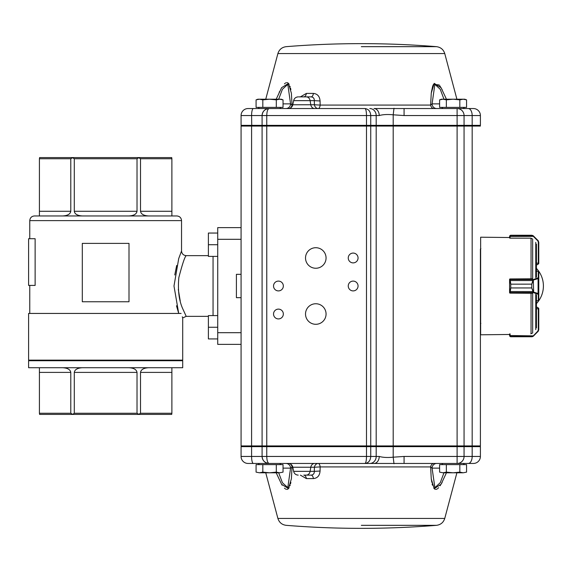 <?xml version="1.0" encoding="UTF-8"?>
<svg xmlns="http://www.w3.org/2000/svg" width="572" height="572" viewBox="0 0 572 572"><rect width="100%" height="100%" fill="white"/><g stroke="black" fill="none" stroke-linecap="round" stroke-linejoin="round"><path stroke-width="0.86" d="M176.483 305.77L178.714 313.435L173.988 286.021L178.714 258.565L181.538 250.979L181.538 220.62L29.765 220.62C30.044 217.789 31.603 216.23 34.434 215.951L176.87 215.951C179.701 216.23 181.26 217.789 181.538 220.62M176.676 265.465L174.775 274.96M35.128 238.717L35.128 285.414L28.6 285.414L28.6 238.717L35.128 238.717M241.077 332.697L217.725 332.697L217.725 344.373L241.077 344.373L241.077 297.676L236.408 297.676L236.408 274.324L241.077 274.324L241.077 239.303L217.725 239.303L217.725 227.627L241.077 227.627M217.725 332.697L217.725 239.303M29.765 360.717L29.765 360.131M28.6 367.724L182.704 367.724L182.704 360.717L28.6 360.717L28.6 367.724M148.606 367.724C143.708 368.003 141.012 369.562 140.519 372.393L140.519 413.256L171.886 413.256L171.707 414.421L39.597 414.421L39.418 413.256L70.785 413.256L70.785 372.393C70.292 369.562 67.596 368.003 62.691 367.724M171.886 413.256L171.886 367.724M82.375 367.724C77.47 368.003 74.775 369.562 74.288 372.393L74.288 413.256L137.015 413.256L137.015 372.393C136.529 369.562 133.834 368.003 128.929 367.724M39.418 367.724L39.418 413.256M181.102 313.435C183.204 319.39 183.204 319.39 181.102 313.435L28.6 313.435L28.6 360.131L182.704 360.131L182.704 317.932L182.268 316.774M39.418 158.744L39.418 211.282L70.785 211.282L70.785 158.744L39.418 158.744L39.597 157.579L171.707 157.579L171.886 158.744L140.519 158.744L140.519 211.282L171.886 211.282L171.886 158.744M74.288 158.744L74.288 211.282L137.015 211.282L137.015 158.744L74.288 158.744L72.537 157.736L70.785 158.744M148.606 215.951L171.886 215.951L148.606 215.951C143.708 215.673 141.012 214.114 140.519 211.282M70.785 211.282C70.292 214.114 67.596 215.673 62.691 215.951L39.418 215.951L39.418 211.282M208.387 255.648L186.2 255.648C184.863 256.585 182.411 263.885 178.843 277.549C177.649 290.569 179.1 301.315 183.212 309.774L186.207 316.352L182.704 317.932M180.237 301.029L178.3 289.439M72.623 414.421L74.288 413.256M70.785 413.256L72.537 414.264M137.015 413.256L138.767 414.264L140.519 413.256M140.519 158.744L138.767 157.736L137.015 158.744M171.886 211.282L171.886 215.951M137.015 211.282C136.529 214.114 133.834 215.673 128.929 215.951M82.375 215.951C77.47 215.673 74.775 214.114 74.288 211.282M129 243.386L129 301.759L82.304 301.759L82.304 243.386L129 243.386M538.774 242.242L538.095 240.59L538.774 242.242L538.774 263.499L537.608 264.664L538.309 263.156L536.443 263.156M532.968 235.593A0.465 0.458 121.3 0 0 532.732 235.528L531.774 235.256L533.09 236L532.732 235.528L510.21 235.528L510.06 238.167L530.802 238.167L531.96 238.646M510.76 235.256L510.21 235.528A0.465 0.465 38 0 0 509.845 235.707L510.76 235.256L531.774 235.256L510.76 235.249L509.588 236.429L509.845 235.707M538.374 240.934L533.09 236M538.774 263.292L538.309 263.156L538.309 242.135L538.774 242.271L538.774 263.499L538.309 263.499M509.588 236.465L509.588 237.53L480.637 237.201L480.637 334.799L509.588 334.47L509.588 335.535M510.06 238.045L509.588 238.038L509.588 236.429L510.06 236.257M531.774 235.249L510.76 235.249L531.781 235.249L533.426 235.921L531.774 235.256M533.633 236.157L538.095 240.619L537.766 240.812L533.304 236.35L509.588 236.486M533.09 279.694L533.426 280.065L531.774 284.155L533.09 279.694L538.309 277.735L538.281 271.271M538.281 300.7L536.443 300.7M531.96 278.807L510.06 278.957L510.76 284.141L509.588 279.98L509.588 292.106L510.76 287.93L510.06 293.121L531.96 293.264M532.968 291.534L531.774 287.945L533.426 292.02L533.09 292.392L532.732 291.584L509.845 291.527M510.06 279.551A0.465 0.436 180 0 0 509.588 279.98L509.588 279.958A0.465 0.443 180 0 1 510.06 279.515L533.304 279.515L533.633 292.12L533.09 292.392M536.443 271.221L538.309 271.221A0.465 0.465 0 0 1 538.774 271.686L538.774 300.286A0.465 0.465 0 0 1 538.309 300.75L536.443 300.75M536.443 271.271L538.309 271.271A0.465 0.443 -0 0 1 538.774 271.714L538.774 300.286L538.309 300.75M509.588 279.958L509.588 279.401A0.465 0.443 180 0 1 509.866 278.993M509.745 293.007A0.465 0.443 -0 0 1 509.588 292.671L509.588 292.12A0.465 0.436 -0 0 0 510.06 292.535M538.309 277.735A0.465 0.443 0 0 1 538.774 278.185L538.095 278.593L538.095 293.479L538.774 293.879A0.465 0.443 180 0 1 538.309 294.323L533.304 292.571L510.06 292.571A0.465 0.443 -0 0 1 509.588 292.12M532.968 280.559L509.845 280.559M537.766 278.142L538.095 278.593L533.633 279.965M533.633 292.12L538.095 293.479L537.766 293.922M533.09 336L531.774 336.744L532.732 336.472L537.766 331.188L538.309 329.865L538.309 308.501L537.608 307.336L538.774 308.501L538.774 329.758L538.095 331.381L538.774 329.758M531.96 333.354L530.802 333.833M510.06 333.833L510.21 336.472L510.76 336.744L509.845 336.293L509.588 334.47M538.309 308.501L538.774 308.501L538.774 329.729L538.309 329.865M509.595 335.635L510.76 336.751L531.774 336.751L533.426 336.079L538.374 331.066M510.06 335.743L509.588 335.571M532.968 336.407A0.465 0.458 58.7 0 1 532.732 336.472L510.21 336.472A0.465 0.465 142 0 1 509.845 336.293M509.588 335.514L533.633 335.871M537.766 331.188L538.095 331.381L533.633 335.843M510.589 336.744L509.845 336.322A0.465 0.465 141 0 0 509.852 336.329M533.426 336.079L532.968 336.429A0.465 0.458 59.6 0 1 532.961 336.436L531.96 336.744M510.06 278.993L509.831 278.993A0.465 0.465 0 0 0 509.588 279.401M509.588 238.038L509.588 237.53M510.06 333.955L509.588 333.962M538.774 308.501L537.608 307.336L536.443 307.336L536.443 303.582A25.683 25.683 0 0 0 536.443 268.418M536.443 327.885L536.443 294.873M536.443 277.127L536.443 244.115M258.194 107.379L259.359 108.544L269.562 108.544M276.305 107.379L256.084 107.379L256.084 99.864L259.452 99.206L262.82 99.864L269.562 99.206L276.305 99.864L279.672 99.206L283.04 99.864L283.04 107.379L276.305 107.379L276.305 99.864M262.82 107.379L262.82 99.864L265.68 99.435M256.084 99.864L257.886 99.206L281.238 99.206L283.04 99.864M241.077 115.551A7.007 7.007 0 0 1 248.084 108.544L269.097 108.544C267.675 109.009 266.895 111.347 266.759 115.551L241.077 115.551L241.077 125.361L464.064 125.361L464.064 115.551A7.007 6.957 -90 0 0 457.099 108.544L473.401 108.544A7.007 7.007 0 0 1 480.401 115.551L404.075 115.551L393.2 114.815C387.609 114.25 382.954 114.493 379.229 115.551A7.007 5.241 -90 0 0 373.988 108.544L463.291 108.544L464.457 107.379M459.824 107.379L439.603 107.379L439.603 99.864L442.978 99.206L446.346 99.864L453.088 99.206L459.824 99.864L463.198 99.206L466.566 99.864L466.566 107.379L459.824 107.379L459.824 99.864M446.346 107.379L446.346 99.864M439.603 99.864L441.412 99.206L464.757 99.206L466.566 99.864M278.671 472.794L282.425 482.747L287.816 487.616L290.569 468.125A4.669 4.669 -90 0 0 285.9 463.456L259.359 463.456L258.194 464.621M262.82 464.621L276.305 464.621L276.305 472.136L269.562 472.794L262.82 472.136L262.82 464.621L256.084 464.621L256.084 472.136L259.452 472.794L256.084 472.136M259.452 472.794L262.82 472.136L259.452 472.794L279.672 472.794L276.305 472.136M283.04 472.136L279.672 472.794L283.04 472.136L283.04 464.621L276.305 464.621M464.457 464.621L463.291 463.456L457.099 463.456L473.401 463.456A7.007 7.007 0 0 0 480.401 456.449L480.401 446.639L262.09 446.639L262.791 445.938L262.09 446.639L251.587 446.639L251.759 445.938M446.346 464.621L459.824 464.621L459.824 472.136L453.088 472.794L446.346 472.136L446.346 464.621L439.603 464.621L439.603 472.136L442.978 472.794L439.603 472.136M446.346 472.136L442.978 472.794L463.198 472.794L459.824 472.136M466.566 472.136L463.198 472.794L466.566 472.136L466.566 464.621L459.824 464.621M300.393 475.125L306.399 478.592A4.669 2.724 -90 0 0 303.761 475.125L311.104 475.125C313.32 474.889 314.385 473.63 314.293 471.349L293.629 471.349L292.828 467.231L310.782 467.231A4.669 3.911 -90 0 1 314.614 463.456L290.583 463.456M318.254 463.456A4.669 3.911 -90 0 0 314.414 467.231L320.163 466.924A4.669 1.981 90 0 0 318.254 463.456L457.099 463.456A7.007 6.957 90 0 0 464.064 456.449L464.064 446.639L463.363 445.938M433.841 463.456A4.669 3.332 -90 0 0 430.623 466.924L431.267 478.9L434.212 488.645L441.091 484.248L446.439 472.794M431.367 479.715L431.467 480.394M431.61 481.345L431.781 482.303M432.125 483.926L432.482 485.22M433.798 488.145L434.148 488.581M434.577 488.974L435.035 489.239M435.792 489.396L436.6 489.239M437.144 488.974L437.702 488.581M438.202 488.145L438.66 487.673M440.147 485.75L440.497 485.213M441.262 483.955L442.17 482.31M306.27 475.125A4.669 3.911 90 0 0 310.11 471.349L310.782 467.231L314.414 467.231L314.293 471.349L320.063 471.042L320.163 466.924L430.623 466.924L432.082 468.125L434.899 487.687L440.268 482.661L443.972 472.794M320.063 471.035C319.705 475.632 317.489 478.149 313.406 478.592A4.669 2.381 -90 0 0 311.104 475.125M290.211 463.885A4.669 3.332 -90 0 1 292.027 466.924L291.398 478.757L288.488 488.588L281.603 484.327L276.204 472.794M281.388 483.955L282.153 485.213M284.448 488.145L284.949 488.581M285.5 488.974L286.043 489.239M286.858 489.396L287.616 489.239M288.073 488.974L288.495 488.581M288.853 488.145L289.153 487.673M289.997 485.742L290.168 485.22M290.519 483.926L290.869 482.303M278.435 318.919A4.905 4.905 0 0 0 282.682 311.568A4.905 4.905 0 0 0 274.188 311.568A4.905 4.905 0 0 0 278.435 318.919M278.435 290.905A4.905 4.905 0 0 0 282.682 283.548A4.905 4.905 0 0 0 274.188 283.548A4.905 4.905 0 0 0 278.435 290.905M353.153 290.905A4.905 4.905 0 0 0 357.4 283.548A4.905 4.905 0 0 0 348.906 283.548A4.905 4.905 0 0 0 353.153 290.905M353.153 262.884A4.905 4.905 0 0 0 357.4 255.527A4.905 4.905 0 0 0 348.906 255.527A4.905 4.905 0 0 0 353.153 262.884M315.794 324.295A10.275 10.275 0 0 0 324.689 308.88A10.275 10.275 0 0 0 306.899 308.88A10.275 10.275 0 0 0 315.794 324.295M315.794 268.254A10.275 10.275 0 0 0 324.689 252.845A10.275 10.275 0 0 0 306.899 252.845A10.275 10.275 0 0 0 315.794 268.254M480.401 374.496L480.401 384.298M251.587 445.938L251.587 126.062L241.077 126.062L241.077 445.938L480.401 445.938L480.401 278.993M480.873 323.359L480.401 322.894L480.401 249.106L480.873 248.641M433.841 108.544A4.669 3.332 90 0 1 430.623 105.076L320.163 105.076A4.669 1.981 -90 0 1 318.254 108.544A4.669 3.911 90 0 1 314.414 104.769L320.163 105.076L320.063 100.965L314.293 100.651C314.385 98.37 313.32 97.111 311.104 96.875A4.669 2.381 90 0 0 313.406 93.408C317.489 93.851 319.705 96.368 320.063 100.965M298.927 96.875L311.104 96.875M290.862 89.668L290.512 88.038M290.168 86.787L289.997 86.25M289.153 84.334L288.853 83.855M288.495 83.419L288.073 83.026M287.623 82.768L286.858 82.604M286.036 82.768L285.5 83.026M284.949 83.419L284.448 83.855M279.515 91.606L279.179 92.292M276.204 99.206L281.603 87.673L288.488 83.412L291.398 93.243L292.027 105.076L290.569 103.875L287.809 84.377L282.425 89.253L278.671 99.206M300.393 96.875L306.399 93.408L313.406 93.408M443.972 99.206L440.268 89.339L434.884 84.32L432.082 103.875L430.623 105.076L431.267 93.1L434.212 83.355L441.091 87.752L446.439 99.206M442.156 89.668L439.704 85.628M439.189 84.949L433.49 84.334M433.168 84.949L432.882 85.628M432.654 86.25L431.374 92.278M463.363 126.062L464.064 125.361L472.172 125.361L472.172 115.551A7.007 3.918 -90 0 0 468.253 108.544L463.291 108.544M262.09 125.361L262.791 126.062L262.09 125.361L262.09 115.551C262.498 111.347 264.829 109.009 269.097 108.544L364.986 108.544C368.511 109.016 370.434 111.354 370.742 115.551L370.742 125.361L370.105 126.062M473.401 108.544A7.007 7.007 0 0 1 480.401 115.551L480.401 125.361L472.172 125.361L471.778 126.062M480.401 115.551L480.401 125.361L479.701 126.062L480.401 125.361M241.077 125.361L241.777 126.062M290.211 108.115A4.669 3.332 90 0 0 292.027 105.076L292.757 105.076M285.9 108.544A4.669 4.669 90 0 0 290.569 103.875L283.04 103.875M436.751 108.544A4.669 4.669 90 0 1 432.082 103.875L439.603 103.875M303.761 96.875A4.669 2.724 90 0 0 306.399 93.408M404.075 115.551L404.075 108.544M376.19 445.938L376.19 126.062L393.2 126.062L393.2 114.815L393.994 108.251M379.229 115.551L366.488 115.551C366.409 111.354 365.908 109.016 364.986 108.544M262.09 115.551A7.007 7.007 0 0 1 269.097 108.544M379.229 456.449L370.742 456.449C370.434 460.646 368.511 462.984 364.986 463.456C365.908 462.984 366.409 460.646 366.488 456.449L266.759 456.449C266.895 460.653 267.675 462.991 269.097 463.456C264.829 462.991 262.498 460.653 262.09 456.449L241.077 456.449A7.007 7.007 0 0 0 248.084 463.456L373.988 463.456A7.007 5.241 90 0 0 379.229 456.449C382.954 457.507 387.609 457.75 393.2 457.185L393.2 126.062L457.099 126.062L457.099 108.544M464.064 445.938L464.064 126.062L457.099 126.062L457.099 456.449L404.075 456.449L393.2 457.185L393.994 463.749M464.064 126.062L480.401 126.062M251.587 126.062L266.759 126.062L266.759 115.551L366.488 115.551L366.488 126.062L266.759 126.062L266.759 456.449L262.09 456.449L262.09 446.639L262.09 456.449A7.007 7.007 0 0 0 269.097 463.456M376.19 126.062L366.488 126.062L366.488 456.449L370.742 456.449L370.742 446.639L370.105 445.938M480.401 445.938L480.401 293.007M262.09 445.938L262.09 126.062L262.09 445.938M294.222 463.456L288.81 463.456M473.401 463.456A7.007 7.007 0 0 0 480.401 456.449L480.401 446.639L479.701 445.938L480.401 446.639M241.077 456.449L241.077 446.639L251.587 446.639L251.587 456.449A7.007 1.752 90 0 0 253.332 463.456M241.077 446.639L241.777 445.938M283.04 468.125L290.569 468.125L292.757 466.924M436.751 463.456L436.751 463.456A4.669 4.669 -90 0 0 432.082 468.125L439.603 468.125M404.075 456.449L404.075 463.456M217.725 233.047L208.387 233.047L208.387 256.392L217.725 256.392M217.725 244.716L208.387 244.716M217.725 338.924L208.387 338.924L208.387 327.255L217.725 327.255M217.725 315.587L208.387 315.587L208.387 327.255M140.519 372.393L171.886 372.393M74.288 372.393L137.015 372.393M39.418 372.393L70.785 372.393M213.056 315.587L213.056 256.392M537.608 264.664L536.443 264.664L537.608 264.664L538.774 263.499M538.309 242.135L537.766 240.812M531.774 284.141L510.76 284.155L531.774 284.141L531.774 287.93L510.76 287.945L531.774 287.945M538.774 300.257A0.465 0.443 180 0 1 538.309 300.7L538.309 294.323M510.76 284.141L510.76 287.945M538.774 308.708L536.443 308.844M510.76 336.744L531.774 336.744M535.757 277.685L535.757 242.321M535.757 329.679L535.757 294.315M532.675 333.026L532.675 293.007M532.675 278.993L532.675 238.974M531.052 278.95L531.052 238.288M531.052 333.712L531.052 293.129M361.325 525.332L436.486 525.332L361.325 525.332M444.759 518.425L277.892 518.425C279.193 522.472 281.953 524.774 286.164 525.332A933.962 933.962 0 0 0 436.486 525.332C440.697 524.774 443.457 522.472 444.759 518.425L456.906 472.794M306.399 478.592L313.406 478.592M314.614 108.544A4.669 3.911 90 0 1 310.782 104.769L314.414 104.769L314.293 100.651L293.629 100.651C294.258 98.298 295.788 97.04 298.212 96.875M293.629 100.651L292.828 104.769L310.782 104.769L310.11 100.651A4.669 3.911 -90 0 0 306.27 96.875M361.325 46.668L436.486 46.668L361.325 46.668M444.759 53.575L277.892 53.575C279.193 49.528 281.953 47.226 286.164 46.668A933.962 933.962 0 0 1 436.486 46.668C440.697 47.226 443.457 49.528 444.759 53.575L456.906 99.206M369.819 108.544A7.007 6.378 -90 0 1 376.19 115.551L376.19 125.361L375.554 126.062M253.332 108.544A7.007 1.752 -90 0 0 251.587 115.551L251.759 126.062M472.172 445.938L472.172 126.062M370.742 445.938L370.742 126.062M369.819 463.456A7.007 6.378 90 0 0 376.19 456.449L376.19 446.639L375.554 445.938M480.401 456.449L457.099 456.449L457.099 463.456M468.253 463.456A7.007 3.918 90 0 0 472.172 456.449L472.172 446.639L471.778 445.938M29.765 313.435L29.765 285.414M29.765 238.717L29.765 220.62M181.538 360.717L181.538 360.131M208.387 316.352L186.207 316.352M186.2 255.648C183.369 255.362 181.817 253.811 181.538 250.979M509.845 235.678L510.589 235.256M538.309 271.221L538.774 271.686M537.608 307.336L536.443 307.336M279.765 108.544L280.931 107.379M442.885 108.544L441.713 107.379M279.765 463.456L280.931 464.621M442.885 463.456L441.713 464.621M292.828 467.231C292.199 464.879 290.669 463.62 288.245 463.456M293.629 471.349C294.258 473.702 295.788 474.96 298.212 475.125M277.892 518.425L265.744 472.794M292.828 104.769C292.199 107.121 290.669 108.38 288.245 108.544M277.892 53.575L265.744 99.206M268.697 108.558L266.416 109.08M266.416 462.92L268.697 463.442"/></g></svg>
